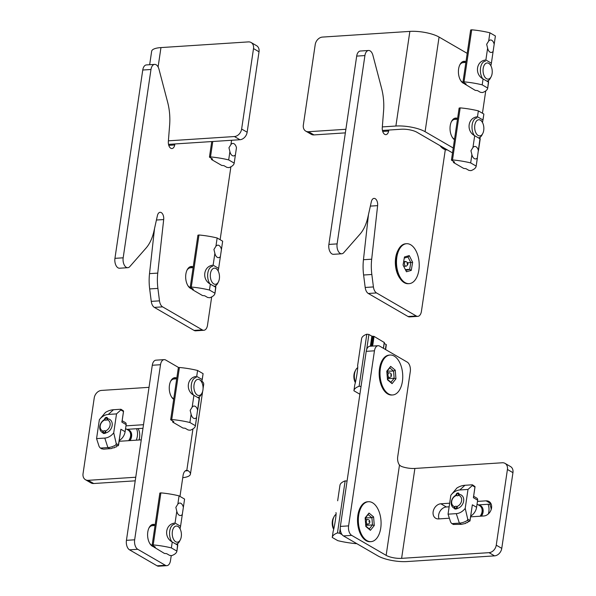 <?xml version="1.0" encoding="UTF-8"?>
<svg xmlns="http://www.w3.org/2000/svg" width="596" height="596" viewBox="0 0 596 596"><rect width="100%" height="100%" fill="white"/><g stroke="black" fill="none" stroke-linecap="round" stroke-linejoin="round"><path stroke-width="0.89" d="M472.531 484.868L475.012 486.597L473.395 497.705L477.642 500.171L476.591 507.27A10.005 7.711 120.1 0 1 470.706 516.076M465.208 508.373A12.501 9.64 120.1 0 1 456.283 513.64L459.367 523.132L461.438 524.331L465.752 523.385L466.087 522.685L467.614 522.603L468.285 521.589L469.924 521.06L470.028 520.502L467.726 519.161L465.208 508.373L468.002 489.443L472.323 485.524L474.967 487.059L475.012 486.597M473.634 496.282L476.837 498.137A2.503 1.93 120.1 0 1 477.642 500.171M473.47 497.019L473.395 497.705M472.159 484.809L472.323 485.524L472.159 484.809L464.954 485.278A20.003 15.421 -59.9 0 0 456.953 487.968L450.844 495.246A12.501 9.64 120.1 0 1 459.777 489.979L464.954 485.278M468.002 489.443L459.777 489.979M456.283 513.64L448.05 514.169L450.844 495.246M453.4 524.301L452.17 523.601L459.367 523.132A20.003 15.421 -59.9 0 0 467.368 520.442L467.726 519.161M469.924 521.06L472.352 504.805L470.028 520.703M448.05 514.169L450.628 522.089L451.641 523.452L453.467 524.517M453.601 524.435L461.438 524.331M439.043 518.893A8.001 6.169 120.1 0 1 438.649 514.981A8.001 6.169 120.1 0 1 446.352 506.98L449.138 506.801M449.369 518.222L438.596 518.922A8.001 6.169 120.1 0 1 435.706 518.274A8.001 6.169 120.1 0 1 433.136 511.785A8.001 6.169 120.1 0 1 440.839 503.784L449.667 503.21M343.452 535.916L351.685 535.379A7.502 4.247 -93.7 0 1 348.593 525.881L374.452 350.806A7.502 4.247 -93.7 0 1 378.095 345.717L369.87 346.254A7.502 4.247 86.3 0 0 366.22 351.342L340.368 526.417A7.502 4.247 86.3 0 0 343.452 535.916L377.916 555.897A21.255 6.213 8.4 0 0 407.12 561.551L494.546 555.867A7.502 5.781 -59.9 0 0 501.765 548.365L512.947 472.658A7.502 5.781 -59.9 0 0 510.534 466.571L505.021 463.368A7.502 5.781 -59.9 0 0 502.309 462.764L414.883 468.449L401.607 558.355L489.033 552.663L494.546 555.867M351.685 535.379L386.148 555.36A11.257 3.293 -171.6 0 0 401.607 558.355M378.095 345.717A7.502 4.247 -93.7 0 1 379.63 346.112L407.202 362.092A7.502 4.247 -93.7 0 1 410.286 371.591L397.711 456.76A7.502 4.247 -93.7 0 0 399.484 465.051L401.033 466.243A11.257 3.293 -171.6 0 0 414.883 468.449M478.32 504.901L491.156 504.067M501.765 548.365L496.252 545.169A7.502 5.781 120.1 0 1 489.033 552.663M477.463 501.4L486.09 500.841A8.001 6.169 120.1 0 1 488.988 501.489A8.001 6.169 120.1 0 1 491.104 509.781A8.001 6.169 120.1 0 1 483.855 515.98L470.594 516.844M496.252 545.169L507.427 469.462A7.502 5.781 -59.9 0 0 505.021 463.368M454.249 508.246A7.502 5.781 120.1 0 1 453.712 507.978A7.502 5.781 120.1 0 1 451.306 501.892A7.502 5.781 120.1 0 1 456.007 495.12M454.472 506.555A6.005 4.626 120.1 0 1 451.708 501.333A6.005 4.626 120.1 0 1 456.082 495.641A1.877 1.445 120.1 0 1 457.832 492.967A1.877 1.445 120.1 0 1 459.039 493.764A1.877 1.445 120.1 0 1 458.823 495.462A6.005 4.626 120.1 0 1 461.587 500.685A6.005 4.626 120.1 0 1 457.214 506.377A1.877 1.445 120.1 0 1 457.266 507.181A1.877 1.445 120.1 0 1 455.605 509.036A1.877 1.445 120.1 0 1 454.182 507.382A1.877 1.445 120.1 0 1 454.472 506.555M458.823 495.462L459.039 493.764M459.27 494.397A7.502 5.781 120.1 0 1 461.237 495A7.502 5.781 120.1 0 1 463.36 502.361A7.502 5.781 120.1 0 1 457.162 508.492L457.214 506.377M456.648 494.799A1.125 0.864 -59.9 0 0 458.503 494.68A1.125 0.864 -59.9 0 0 456.648 494.799M454.8 507.338A1.125 0.864 -59.9 0 0 456.648 507.218A1.125 0.864 -59.9 0 0 454.8 507.338M480.085 516.225A7.502 5.781 -59.9 0 0 479.638 505.669L477.053 504.164M480.316 516.211A7.629 5.878 -59.9 0 0 479.773 505.602A7.629 5.878 -59.9 0 0 478.797 505.177M481.508 516.136A8.001 6.169 -59.9 0 0 480.51 505.594A8.001 6.169 -59.9 0 0 478.402 504.954M488.057 504.268A15.004 11.562 120.1 0 1 488.37 513.916M491.186 509.55A15.004 11.562 -59.9 0 0 489.577 504.171M99.361 419.696A12.501 9.64 120.1 0 1 108.293 414.429L113.471 409.728A20.003 15.421 -59.9 0 0 105.47 412.417L99.361 419.696L96.567 438.619L99.137 446.531L100.158 447.901L101.983 448.967M121.927 421.238L121.912 422.154L126.158 424.62L125.108 431.713A10.005 7.711 120.1 0 1 119.222 440.526M126.158 424.62A2.503 1.93 -59.9 0 0 125.354 422.586L122.15 420.731M101.916 448.743L103.592 449.168L111.839 448.505L112.458 447.879L114.268 447.834L114.603 447.134L116.131 447.052L116.801 446.039L118.321 445.652L118.544 444.951L116.242 443.61L113.724 432.823A12.501 9.64 120.1 0 1 104.799 438.082L107.883 447.581L100.687 448.05L102.117 448.885M96.567 438.619L104.799 438.082M108.293 414.429L116.518 413.892L113.724 432.823M118.537 445.205L120.869 429.254L118.321 445.652M116.518 413.892L120.839 409.973L123.484 411.508L121.912 422.154M109.955 448.781L107.883 447.581A20.003 15.421 -59.9 0 0 115.885 444.892L116.242 443.61M120.675 409.258L120.839 409.973L120.675 409.258L113.471 409.728M123.454 410.89L123.484 411.508L123.454 410.89L121.048 409.318M175.857 378.87A11.257 6.37 86.3 0 0 173.898 377.894M176.818 378.058A11.257 6.37 86.3 0 0 174.919 377.678A11.257 6.37 86.3 0 0 169.443 385.314A11.257 6.37 86.3 0 0 173.682 399.305M154.193 525.553A11.257 6.37 86.3 0 0 152.241 524.577M155.161 524.733A11.257 6.37 86.3 0 0 153.261 524.361A11.257 6.37 86.3 0 0 147.786 531.997A11.257 6.37 86.3 0 0 154.237 546.823M171.223 555.703L170.501 560.575A7.502 4.247 -93.7 0 1 166.858 565.664A7.502 4.247 -93.7 0 1 165.323 565.276L137.751 549.288A7.502 4.247 -93.7 0 1 134.659 539.797L160.51 364.722A7.502 4.247 -93.7 0 1 164.161 359.634A7.502 4.247 -93.7 0 1 165.695 360.021L178.606 367.509M192.933 428.934L186.824 470.311A7.502 4.247 86.3 0 0 186.727 470.318A7.502 4.247 86.3 0 0 183.084 475.407L179.985 496.393M149.03 387.333L101.454 390.425A7.502 5.781 120.1 0 0 94.235 397.919L83.053 473.626A7.502 5.781 -59.9 0 0 85.466 479.72A7.502 5.781 -59.9 0 0 88.178 480.324L135.754 477.232M203.072 388.525L203.705 384.249A21.255 6.213 -171.6 0 0 201.932 381.202M164.161 359.634L155.936 360.17A7.502 4.247 86.3 0 0 152.285 365.259L126.434 540.334A7.502 4.247 86.3 0 0 129.518 549.825L157.091 565.813A7.502 4.247 86.3 0 0 158.625 566.2L166.858 565.664M186.824 470.311L188.142 470.713A21.255 6.213 8.4 0 1 190.429 474.148A21.255 6.213 8.4 0 1 182.741 477.694M153.679 546.741A11.257 6.37 86.3 0 0 154.26 546.48M126.836 429.351L142.973 428.3M85.466 479.72L90.979 482.916A7.502 5.781 -59.9 0 0 93.691 483.52L135.218 480.823M141.274 439.848L119.111 441.293M125.98 425.849L143.509 424.71M139.084 439.997A13.067 10.072 -59.9 0 0 139.412 438.38A13.067 10.072 -59.9 0 0 139.442 438.172M128.602 440.675A7.502 5.781 -59.9 0 0 128.155 430.118L125.57 428.613M107.787 418.846A7.502 5.781 120.1 0 1 109.753 419.45A7.502 5.781 120.1 0 1 112.16 425.537A7.502 5.781 120.1 0 1 105.678 432.934L105.73 430.826A1.877 1.445 120.1 0 1 104.121 433.486A1.877 1.445 120.1 0 1 103.98 433.501A1.877 1.445 120.1 0 1 102.989 431.005A6.005 4.626 120.1 0 1 100.225 425.775A6.005 4.626 120.1 0 1 104.598 420.091A1.877 1.445 120.1 0 1 104.546 419.286A1.877 1.445 120.1 0 1 105.939 417.498A1.877 1.445 120.1 0 1 107.556 418.213A1.877 1.445 120.1 0 1 107.63 419.085A1.877 1.445 120.1 0 1 107.34 419.912A6.005 4.626 120.1 0 1 110.104 425.134A6.005 4.626 120.1 0 1 105.73 430.826M107.779 419.361L107.34 419.912M128.833 440.66A7.629 5.878 -59.9 0 0 128.289 430.051A7.629 5.878 -59.9 0 0 127.313 429.627M105.164 431.668A1.125 0.864 -59.9 0 0 103.309 431.787A1.125 0.864 -59.9 0 0 105.164 431.668M107.019 419.13A1.125 0.864 -59.9 0 0 105.164 419.249A1.125 0.864 -59.9 0 0 107.019 419.13M102.765 432.696A7.502 5.781 120.1 0 1 102.229 432.428A7.502 5.781 120.1 0 1 99.86 426.08A7.502 5.781 120.1 0 1 104.524 419.569M136.573 428.718A15.004 11.562 120.1 0 1 136.275 440.176M138.987 439.997A15.004 11.562 -59.9 0 0 138.093 428.621M130.025 440.586A8.001 6.169 -59.9 0 0 129.027 430.044A8.001 6.169 -59.9 0 0 126.918 429.396M465.081 83.41A11.257 6.37 -93.7 0 1 464.5 83.671M457.594 118.448A11.257 6.37 86.3 0 0 455.694 118.075A11.257 6.37 86.3 0 0 450.218 125.711A11.257 6.37 86.3 0 0 454.457 139.702M465.983 61.671A11.257 6.37 86.3 0 0 464.075 61.291A11.257 6.37 86.3 0 0 458.607 68.927A11.257 6.37 86.3 0 0 465.051 83.753M452.513 152.889L416.865 132.223A11.257 3.293 -171.6 0 0 401.406 129.228L382.446 130.464M345.352 132.871L313.98 134.912A7.502 5.781 120.1 0 1 311.268 134.309L305.748 131.113A7.502 5.781 120.1 0 1 303.342 125.018L315.217 44.581A7.502 5.781 120.1 0 1 322.443 37.086L409.862 31.394A21.255 6.213 8.4 0 1 439.066 37.056L467.204 53.364M313.98 134.912L308.467 131.716A7.502 5.781 120.1 0 1 305.748 131.113M382.334 126.911L395.893 126.032A21.255 6.213 8.4 0 1 425.09 131.686L453.228 148.002M308.467 131.716L345.881 129.287M485.74 90.92L482.44 113.24M454.673 118.291A11.257 6.37 -93.7 0 1 456.633 119.267M463.062 61.507A11.257 6.37 -93.7 0 1 465.014 62.483M158.104 66.946L160.957 47.583L248.383 41.899A7.502 5.781 120.1 0 1 251.102 42.51L256.615 45.706A7.502 5.781 120.1 0 1 259.022 51.792L247.146 132.23A7.502 5.781 120.1 0 1 239.927 139.732L168.512 144.374M251.102 42.51A7.502 5.781 120.1 0 1 253.509 48.596L241.633 129.034A7.502 5.781 120.1 0 1 234.414 136.536L168.4 140.827M160.957 47.583A21.255 6.213 -171.6 0 0 151.652 51.271L149.663 64.718M400.214 278.749L399.611 277.878A18.759 10.616 -93.7 0 1 395.662 257.807A18.759 10.616 -93.7 0 1 397.845 250.67L398.329 249.724A20.003 11.324 86.3 0 0 400.214 278.749A20.003 11.324 86.3 0 0 408.327 283.696L409.154 283.644A20.003 11.324 86.3 0 0 410.525 283.405A20.003 11.324 86.3 0 0 419.055 261.719A20.003 11.324 86.3 0 0 406.554 243.712A20.003 11.324 86.3 0 0 405.183 243.958A20.003 11.324 86.3 0 0 396.653 265.637A20.003 11.324 86.3 0 0 409.154 283.644M408.029 316.513A7.502 4.247 86.3 0 0 409.564 316.901L417.796 316.364A7.502 4.247 -93.7 0 1 416.254 315.977L408.029 316.513L368.306 293.478L376.53 292.941L416.254 315.977M368.447 214.739L363.456 259.722A37.511 21.24 86.3 0 0 363.605 275.017L365.192 287.466A7.502 4.247 86.3 0 0 368.306 293.478M368.566 50.481L360.342 51.018A7.502 4.247 86.3 0 0 356.691 56.106L328.88 244.427A7.502 4.247 86.3 0 0 333.507 254.313L341.731 253.777A7.502 4.247 -93.7 0 1 337.113 243.891L364.916 55.57A7.502 4.247 -93.7 0 1 368.566 50.481A7.502 4.247 -93.7 0 1 372.902 55.279L381.574 88.297A40.014 22.655 -93.7 0 1 383.578 111.057L382.274 127.686A5.751 3.256 -93.7 0 0 385.888 134.636A5.751 3.256 -93.7 0 0 388.637 131.053L388.823 130.047M445.309 149.656L421.439 311.276A7.502 4.247 -93.7 0 1 417.796 316.364M376.53 292.941A7.502 4.247 -93.7 0 1 373.424 286.937L371.837 274.48A37.511 21.24 -93.7 0 1 371.688 259.193L363.456 259.722M341.731 253.777A7.502 4.247 -93.7 0 0 343.758 252.667L360.036 234.116A40.014 22.655 -93.7 0 0 367.918 217.086L371.345 201.686A5.751 3.256 -93.7 0 1 374.035 198.394A5.751 3.256 -93.7 0 1 377.618 205.642L371.688 259.193M191.763 288.859A11.257 6.37 86.3 0 0 192.344 288.598L192.225 289.537L192.553 288.717M193.238 266.859A11.257 6.37 86.3 0 0 191.338 266.486A11.257 6.37 86.3 0 0 185.863 274.115A11.257 6.37 86.3 0 0 192.314 288.941M211.684 296.912L207.505 325.192A7.502 4.247 -93.7 0 1 203.862 330.281A7.502 4.247 -93.7 0 1 202.32 329.886L162.596 306.858A7.502 4.247 -93.7 0 1 159.49 300.846L157.903 288.397A37.511 21.24 -93.7 0 1 157.754 273.102L163.684 219.559A5.751 3.256 86.3 0 0 160.101 212.303A5.751 3.256 86.3 0 0 157.411 215.603L153.984 231.002A40.014 22.655 -93.7 0 1 146.102 248.025L129.824 266.583A7.502 4.247 -93.7 0 1 127.797 267.686A7.502 4.247 -93.7 0 1 123.178 257.807L150.982 69.486A7.502 4.247 -93.7 0 1 154.632 64.398A7.502 4.247 -93.7 0 1 158.968 69.188L167.64 102.207A40.014 22.655 -93.7 0 1 169.644 124.974L168.34 141.602A5.751 3.256 86.3 0 0 171.953 148.553A5.751 3.256 86.3 0 0 174.702 144.97L174.889 143.964M230.898 166.791L220.125 239.711M154.513 228.648L149.522 273.639A37.511 21.24 86.3 0 0 149.671 288.933L157.903 288.397M159.49 300.846L151.257 301.382L149.671 288.933M151.257 301.382A7.502 4.247 86.3 0 0 154.371 307.394L194.095 330.422A7.502 4.247 86.3 0 0 195.63 330.817L203.862 330.281M154.632 64.398L146.407 64.927A7.502 4.247 86.3 0 0 142.757 70.015L114.946 258.344A7.502 4.247 86.3 0 0 119.573 268.222L127.797 267.686M192.277 267.678A11.257 6.37 86.3 0 0 190.318 266.695M368.417 501.72L367.59 501.772A20.003 11.324 86.3 0 0 360.185 507.732A20.003 11.324 86.3 0 0 357.63 523.05A20.003 11.324 86.3 0 0 362.07 536.75A20.003 11.324 86.3 0 0 370.19 541.697L371.01 541.645A20.003 11.324 86.3 0 0 380.971 520.36A20.003 11.324 86.3 0 0 368.417 501.72A20.003 11.324 86.3 0 0 358.449 522.997A20.003 11.324 86.3 0 0 371.01 541.645M335.943 514.385A10.005 5.662 86.3 0 0 334.021 516.717A10.005 5.662 86.3 0 0 332.747 524.376A10.005 5.662 86.3 0 0 333.678 528.704M334.021 516.717L333.283 518.162A8.083 4.574 86.3 0 0 332.248 524.353A8.083 4.574 86.3 0 0 333.581 529.136M374.288 525.501L370.414 530.313L365.84 526.492L365.139 517.857L369.006 513.052L373.58 516.874L374.288 525.501L372.493 524.934L369.274 528.943L365.802 526.044M370.414 530.313L369.274 528.943M373.58 516.874L371.911 517.738L372.493 524.934L366.324 525.337L366.242 524.286M369.006 513.052L368.097 514.557L371.911 517.738L365.423 517.879M365.162 518.2L368.097 514.557M365.802 525.985L366.324 525.337M365.855 519.548L365.735 518.14M390.075 355.037L389.248 355.089A20.003 11.324 86.3 0 0 381.842 361.049A20.003 11.324 86.3 0 0 379.287 376.367A20.003 11.324 86.3 0 0 383.727 390.067A20.003 11.324 86.3 0 0 391.848 395.014L392.667 394.962A20.003 11.324 86.3 0 0 402.635 373.677A20.003 11.324 86.3 0 0 390.075 355.037A20.003 11.324 86.3 0 0 380.114 376.314A20.003 11.324 86.3 0 0 392.667 394.962M357.607 367.702A10.005 5.662 86.3 0 0 355.685 370.034A10.005 5.662 86.3 0 0 354.404 377.693A10.005 5.662 86.3 0 0 355.343 382.021M355.685 370.034L354.94 371.479A8.083 4.574 86.3 0 0 353.912 377.67A8.083 4.574 86.3 0 0 355.238 382.453M395.945 378.818L392.079 383.63L387.504 379.808L386.797 371.174L390.671 366.369L395.245 370.19L395.945 378.818L394.157 378.251L390.931 382.26L387.467 379.361M392.079 383.63L390.931 382.26M395.245 370.19L393.569 371.055L394.157 378.251L387.989 378.654L387.899 377.603M390.671 366.369L389.754 367.874L393.569 371.055L387.08 371.196M386.826 371.517L389.754 367.874M387.46 379.302L387.989 378.654M387.512 372.865L387.4 371.457M406.554 243.712L405.734 243.771A20.003 11.324 86.3 0 0 404.364 244.01A20.003 11.324 86.3 0 0 398.329 249.724M409.251 255.595L412.641 262.307L411.255 270.39L406.465 271.761L403.067 265.056L404.46 256.973L409.251 255.595L407.984 257.01L410.815 262.598L409.653 269.34L411.255 270.39M412.641 262.307L407.701 262.806M404.267 258.075L407.984 257.01M405.377 269.615L409.653 269.34L405.794 270.442M403.984 266.859L404.073 266.308M463.524 82.501A10.005 5.662 -93.7 0 1 460.671 80.505M459.672 65.143A10.005 5.662 -93.7 0 1 460.648 63.854A10.005 5.662 -93.7 0 1 463.129 62.61L465.871 62.431M491.164 76.698A8.083 4.574 -93.7 0 1 490.173 78.106A8.083 4.574 -93.7 0 1 483.803 74.947A8.083 4.574 -93.7 0 1 485.114 63.973A8.083 4.574 -93.7 0 1 490.396 64.971A8.083 4.574 -93.7 0 1 491.164 76.698L490.419 78.143A10.005 5.662 -93.7 0 1 489.197 79.879A10.005 5.662 -93.7 0 1 486.843 81.116M482.596 78.568A10.005 5.662 -93.7 0 1 482.931 62.401A10.005 5.662 -93.7 0 1 485.412 61.157M447.238 149.834A20.003 11.324 -93.7 0 1 441.681 146.609M447.417 149.939A20.003 11.324 -93.7 0 1 440.004 145.64M454.547 139.106A10.005 5.662 -93.7 0 1 452.282 137.289M482.775 133.482A8.083 4.574 -93.7 0 1 476.509 133.906A8.083 4.574 -93.7 0 1 475.414 122.888A8.083 4.574 -93.7 0 1 482.015 121.748A8.083 4.574 -93.7 0 1 483.103 132.759A8.083 4.574 -93.7 0 1 482.775 133.482L482.03 134.927A10.005 5.662 -93.7 0 1 478.454 137.892M474.215 135.344A10.005 5.662 -93.7 0 1 472.919 121.815A10.005 5.662 -93.7 0 1 477.031 117.941M451.284 121.927A10.005 5.662 -93.7 0 1 454.748 119.386L457.482 119.215M190.787 287.697A10.005 5.662 -93.7 0 1 187.934 285.693M186.928 270.338A10.005 5.662 -93.7 0 1 187.911 269.042A10.005 5.662 -93.7 0 1 190.392 267.798L193.126 267.619M218.419 281.886A8.083 4.574 -93.7 0 1 217.436 283.294A8.083 4.574 -93.7 0 1 211.066 280.135A8.083 4.574 -93.7 0 1 212.37 269.161A8.083 4.574 -93.7 0 1 217.659 270.159A8.083 4.574 -93.7 0 1 218.419 281.886L217.682 283.331A10.005 5.662 -93.7 0 1 216.46 285.074A10.005 5.662 -93.7 0 1 214.098 286.303M209.859 283.756A10.005 5.662 -93.7 0 1 210.194 267.589A10.005 5.662 -93.7 0 1 212.675 266.352M173.771 398.709A10.005 5.662 -93.7 0 1 171.514 396.891M170.508 381.529A10.005 5.662 -93.7 0 1 171.492 380.233A10.005 5.662 -93.7 0 1 173.972 378.996L176.707 378.818M201.999 393.084A8.083 4.574 -93.7 0 1 201.016 394.485A8.083 4.574 -93.7 0 1 194.646 391.334A8.083 4.574 -93.7 0 1 195.95 380.36A8.083 4.574 -93.7 0 1 201.239 381.358A8.083 4.574 -93.7 0 1 201.999 393.084L201.262 394.53A10.005 5.662 -93.7 0 1 200.04 396.265A10.005 5.662 -93.7 0 1 197.678 397.495M193.439 394.954A10.005 5.662 -93.7 0 1 193.775 378.788A10.005 5.662 -93.7 0 1 196.255 377.544M152.703 545.571A10.005 5.662 -93.7 0 1 149.849 543.574M148.851 528.212A10.005 5.662 -93.7 0 1 149.827 526.916A10.005 5.662 -93.7 0 1 152.308 525.679L155.049 525.501M180.342 539.767A8.083 4.574 -93.7 0 1 179.351 541.168A8.083 4.574 -93.7 0 1 172.982 538.017A8.083 4.574 -93.7 0 1 174.293 527.043A8.083 4.574 -93.7 0 1 179.575 528.041A8.083 4.574 -93.7 0 1 180.342 539.767L179.597 541.213A10.005 5.662 -93.7 0 1 178.375 542.949A10.005 5.662 -93.7 0 1 176.021 544.178M171.782 541.637A10.005 5.662 -93.7 0 1 172.117 525.471A10.005 5.662 -93.7 0 1 174.598 524.227M360.371 346.999L361.593 338.692A37.511 10.966 -171.6 0 0 361.593 338.722L357.57 365.937C358.375 365.922 356.363 379.518 354.776 384.852L353.912 390.723M359.91 394.083A37.511 10.966 8.4 0 1 359.418 393.963L353.905 390.767A37.511 10.966 -171.6 0 0 353.905 390.767A37.511 10.966 -171.6 0 1 359.12 386.253L361.042 386.432M384.234 342.484L374.057 336.397L371.859 336.181L368.902 334.468L366.808 334.2A37.511 10.966 -171.6 0 0 361.593 338.692M385.619 349.576L386.335 344.704L384.204 343.341M353.912 390.745L354.776 384.852M357.57 365.937L359.321 354.099M338.707 493.682L339.936 485.375A37.511 10.966 -171.6 0 0 339.929 485.405L337.664 500.782M356.736 543.612L355.939 543.641A37.511 10.966 8.4 0 1 337.761 540.647L332.248 537.45A37.511 10.966 -171.6 0 0 332.248 537.45A37.511 10.966 -171.6 0 1 337.463 532.936L339.549 533.197L340.241 528.533M347.066 481.061L345.144 480.883A37.511 10.966 -171.6 0 0 339.936 485.375M342.119 534.687L339.549 533.197M335.913 512.612C336.71 512.605 334.706 526.201 333.119 531.535L332.255 537.406M332.248 537.428L333.119 531.535M341.232 533.346L340.726 533.874L340.875 532.876L341.344 533.413M471.712 29.8L464.023 81.846A37.511 10.966 8.4 0 1 482.201 84.848L483.073 78.933C474.252 74.284 476.264 60.688 485.874 60.002L487.617 48.172L486.664 44.275L488.668 41.079L489.89 32.795A37.511 10.966 -171.6 0 0 471.712 29.8L470.654 30.009L462.973 82.054L466.139 84.021L465.185 84.267L465.29 83.529M495.395 36.043A37.511 10.966 -171.6 0 0 495.395 36.021A37.511 10.966 -171.6 0 0 495.403 35.991L494.181 44.275A6.251 3.539 86.3 0 0 490.493 39.984A6.251 3.539 86.3 0 0 488.668 41.079M487.617 48.172A6.251 3.539 86.3 0 0 491.305 52.463A6.251 3.539 86.3 0 0 493.13 51.375L495.395 36.021M488.564 80.43L487.714 88.044A37.511 10.966 -171.6 0 0 487.714 88.044A37.511 10.966 -171.6 0 1 482.499 92.559L480.413 92.298L477.448 90.577L475.25 90.361L465.185 84.267M488.593 82.114L487.714 88.066L482.201 84.848M464.023 81.846L462.973 82.054M495.403 35.991L489.89 32.795M491.387 63.198L493.138 51.308L491.387 63.198L485.874 60.002M491.38 63.258L490.88 65.769M488.593 82.129L483.073 78.933M480.175 137.214L476.189 166.113A37.511 10.966 8.4 0 1 476.182 166.142A37.511 10.966 8.4 0 1 470.974 170.635L468.881 170.367L465.916 168.653L463.718 168.437L453.519 162.522L453.765 161.605M476.182 166.142L477.411 157.836A6.251 3.539 86.3 0 1 475.586 158.923A6.251 3.539 86.3 0 1 471.898 154.64L470.944 150.743L472.941 147.54L474.692 135.709L480.205 138.905L478.461 150.736A6.251 3.539 86.3 0 0 474.774 146.452A6.251 3.539 86.3 0 0 472.941 147.54M474.692 135.709C465.863 131.068 467.875 117.464 477.485 116.786L478.357 110.871A37.511 10.966 8.4 0 0 460.179 107.876L459.129 108.077L451.44 160.13L452.498 159.922A37.511 10.966 8.4 0 1 470.676 162.917L476.189 166.113M482.991 120.042L483.87 114.089A37.511 10.966 -171.6 0 0 483.87 114.089A37.511 10.966 -171.6 0 0 483.87 114.067L482.499 122.552M478.357 110.871L483.87 114.067M453.653 162.335L454.614 162.097L451.44 160.13M470.676 162.917L471.898 154.64M477.485 116.786L482.998 119.982M160.89 492.87L153.202 544.915A37.511 10.966 8.4 0 1 171.38 547.91L172.259 541.995C163.431 537.354 165.442 523.75 175.053 523.072L176.796 511.241L175.85 507.345L177.846 504.142L179.068 495.865A37.511 10.966 -171.6 0 0 160.89 492.87L159.84 493.071L152.151 545.124L155.325 547.091L154.364 547.329L154.476 546.599M184.574 499.105A37.511 10.966 -171.6 0 0 184.581 499.083L183.359 507.345A6.251 3.539 86.3 0 0 179.672 503.054A6.251 3.539 86.3 0 0 177.846 504.142M176.796 511.241A6.251 3.539 86.3 0 0 180.484 515.533A6.251 3.539 86.3 0 0 182.309 514.437L184.581 499.083L179.068 495.865M177.742 543.5L176.9 551.106A37.511 10.966 -171.6 0 1 176.893 551.136A37.511 10.966 -171.6 0 1 171.685 555.628L169.592 555.36L166.627 553.647L164.429 553.431L154.364 547.329M176.9 551.106L171.38 547.91M153.202 544.915L152.151 545.124M180.566 526.268L182.324 514.378L180.566 526.268L175.053 523.072M180.558 526.328L180.066 528.838M176.893 551.136L177.772 545.184L172.259 541.995M199.399 396.817L195.413 425.723A37.511 10.966 8.4 0 1 195.413 425.745A37.511 10.966 8.4 0 1 190.198 430.238L188.105 429.969L185.14 428.256L182.95 428.04L172.743 422.124L172.989 421.208M172.877 421.938L173.838 421.7L170.665 419.733L171.722 419.524A37.511 10.966 8.4 0 1 189.9 422.519L195.413 425.723L196.635 417.438A6.251 3.539 86.3 0 1 194.81 418.534A6.251 3.539 86.3 0 1 191.122 414.242L190.169 410.346L192.173 407.142L193.916 395.312L199.429 398.515L197.686 410.339A6.251 3.539 86.3 0 0 193.998 406.055A6.251 3.539 86.3 0 0 192.173 407.142M193.916 395.312C185.095 390.671 187.099 377.067 196.71 376.389L197.581 370.474A37.511 10.966 8.4 0 0 179.411 367.479L178.353 367.687L170.665 419.733M203.094 373.722A37.511 10.966 -171.6 0 0 203.094 373.692A37.511 10.966 -171.6 0 0 203.102 373.67L201.724 382.155M197.581 370.474L203.102 373.67M189.9 422.519L191.122 414.242M196.71 376.389L202.223 379.585M198.975 234.988L191.286 287.041A37.511 10.966 8.4 0 1 209.464 290.036L210.336 284.121C201.515 279.472 203.519 265.876 213.13 265.19L214.88 253.367L213.927 249.463L215.923 246.267L217.153 237.983A37.511 10.966 -171.6 0 0 198.975 234.988L197.917 235.196L190.228 287.242L193.402 289.216L192.441 289.455M222.658 241.231A37.511 10.966 -171.6 0 0 222.658 241.209A37.511 10.966 -171.6 0 0 222.666 241.186L221.444 249.463A6.251 3.539 86.3 0 0 217.756 245.172A6.251 3.539 86.3 0 0 215.923 246.267M214.88 253.367A6.251 3.539 86.3 0 0 218.568 257.651A6.251 3.539 86.3 0 0 220.393 256.563L222.658 241.209M215.819 285.618L214.977 293.232A37.511 10.966 -171.6 0 1 214.977 293.254A37.511 10.966 -171.6 0 1 209.762 297.747L207.669 297.486L204.704 295.765L202.513 295.556L192.225 289.537M214.977 293.232L209.464 290.036M191.286 287.041L190.228 287.242M222.666 241.186L217.153 237.983M218.643 268.394L220.401 256.496L218.643 268.394L213.13 265.19M218.635 268.446L218.143 270.964M214.977 293.254L215.849 287.309L210.336 284.121M211.662 159.333L212.616 159.087L209.449 157.12L210.5 156.919A37.511 10.966 8.4 0 1 228.678 159.914L229.9 151.63L228.953 147.734L230.95 144.537A6.251 3.539 86.3 0 1 232.775 143.442A6.251 3.539 86.3 0 1 236.463 147.734L234.191 163.11A37.511 10.966 8.4 0 1 234.191 163.133A37.511 10.966 8.4 0 1 228.976 167.625L226.882 167.364L223.925 165.643L221.727 165.435L211.52 159.519L211.766 158.596M228.678 159.914L234.191 163.11L235.413 154.826A6.251 3.539 86.3 0 1 233.587 155.921A6.251 3.539 86.3 0 1 229.9 151.63M230.95 144.537L231.576 140.276M476.591 507.27L472.352 504.805M467.368 520.442L469.127 521.463M440.839 503.784L446.352 506.98M348.593 525.881L340.368 526.417M374.452 350.806L366.22 351.342M386.148 555.36L399.484 465.051M490.985 503.68L486.09 500.841M507.427 469.462L512.947 472.658M481.94 506.861A7.629 5.878 -59.9 0 0 481.844 506.801L479.773 505.602M125.108 431.713L120.869 429.254M115.885 444.892L117.643 445.912M152.285 365.259L160.51 364.722M126.434 540.334L134.659 539.797M129.518 549.825L137.751 549.288M157.091 565.813L165.323 565.276M188.142 470.713L185.259 470.9M88.178 480.324L93.691 483.52M130.457 431.303A7.629 5.878 -59.9 0 0 130.36 431.243L128.289 430.051M409.862 31.394L395.893 126.032M425.09 131.686L439.066 37.056M253.509 48.596L259.022 51.792M239.927 139.732L234.414 136.536M247.146 132.23L241.633 129.034M382.707 131.44L388.637 131.053M373.424 286.937L365.192 287.466M371.837 274.48L363.605 275.017M370.362 206.112L377.618 205.642M337.113 243.891L328.88 244.427M364.916 55.57L356.691 56.106M163.684 219.559L156.428 220.028M149.522 273.639L157.754 273.102M154.371 307.394L162.596 306.858M194.095 330.422L202.32 329.886M174.702 144.97L168.772 145.357M142.757 70.015L150.982 69.486M114.946 258.344L123.178 257.807M369.445 521.679L368.745 521.761L369.445 521.679M365.668 524.324L367.806 524.182A2.377 1.348 -93.7 0 1 366.316 521.969A2.377 1.348 -93.7 0 1 367.501 519.444L365.281 519.585M391.11 374.996L390.402 375.078L391.11 374.996M387.325 377.64L389.471 377.506A2.377 1.348 -93.7 0 1 387.981 375.286A2.377 1.348 -93.7 0 1 389.158 372.761L386.938 372.902M407.157 263.104L407.321 264.333L407.157 263.104M405.481 261.473A2.377 1.348 -93.7 0 1 405.645 261.443C408.424 262.694 408.67 264.251 406.368 266.114L405.95 266.181A2.377 1.348 -93.7 0 1 404.468 264.043A2.377 1.348 -93.7 0 1 405.481 261.473M406.114 266.159A2.377 1.348 -93.7 0 1 405.95 266.181L403.715 266.33M359.12 386.253L366.808 334.2M386.126 344.458L385.396 349.45M371.859 336.181L370.377 346.224M366.689 349.427L368.902 334.468M384.264 342.313L383.377 348.28M372.627 346.075L374.057 336.397M372.552 336.315L371.092 346.179M373.372 336.263L371.919 346.12M337.463 532.936L345.144 480.883M465.193 83.47L465.074 84.282M460.179 107.876L452.498 159.922M453.66 161.546L453.541 162.35M154.371 546.539L154.252 547.344M179.411 367.479L171.722 419.524M172.892 421.148L172.773 421.953M192.456 288.665L192.337 289.47M212.779 141.498L210.5 156.919M211.669 158.543L211.55 159.348M475.019 486.895L473.462 497.414M456.901 508.82L455.605 509.036M123.543 411.307L121.986 421.856M190.429 474.148L202.647 391.401M107.831 418.951L107.556 418.213M105.418 433.262L104.121 433.486M139.598 437.211L139.248 439.982M367.806 524.182C369.386 523.646 370.034 522.796 369.751 521.634C369.892 520.546 369.14 519.816 367.501 519.444M359.679 508.708L360.185 507.732M389.471 377.506C391.05 376.963 391.691 376.113 391.416 374.951C391.55 373.863 390.797 373.133 389.158 372.761M381.343 362.025L381.842 361.049M403.663 261.57L405.645 261.443M490.396 64.971L489.472 63.638M482.015 121.748L481.091 120.414M217.659 270.159L216.735 268.826M201.239 381.358L200.316 380.017M179.575 528.041L178.651 526.7M383.466 348.332L384.345 342.409M464.962 84.349L465.103 83.418M453.571 161.494L453.437 162.425M154.148 547.419L154.282 546.487M203.094 373.692L202.215 379.645M172.795 421.096L172.661 422.028M211.744 141.565L209.449 157.12M211.58 158.491L211.438 159.415"/></g></svg>
